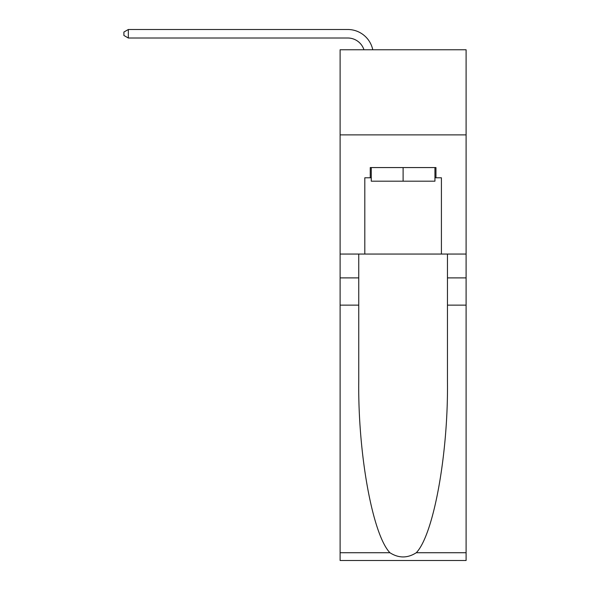<?xml version="1.0" encoding="UTF-8"?>
<svg xmlns="http://www.w3.org/2000/svg" width="590" height="590" viewBox="0 0 590 590"><rect width="100%" height="100%" fill="white"/><g stroke="black" fill="none" stroke-linecap="round" stroke-linejoin="round"><path stroke-width="0.89" d="M466.1 134.881L466.1 49.759L340.113 49.759L340.113 134.881L466.1 134.881L466.1 254.054L441.416 254.054L441.416 177.782L435.966 177.782L435.966 167.567L370.247 167.567L370.247 177.782L371.272 177.782M363.964 49.759A17.021 17.021 -5.6 0 0 347.776 38.011L128.325 38.011L128.325 29.5L347.776 29.5A25.54 25.54 174.4 0 1 372.762 49.759M434.941 167.567L434.941 181.189L371.272 181.189L371.272 167.567M403.11 167.567L403.11 181.189M416.282 552.734L466.1 552.734L466.1 560.5L340.113 560.5L340.113 305.133L358.757 305.133L358.757 381.051C357.85 453.614 372.57 534.688 389.931 552.734C398.707 558.332 407.491 558.332 416.282 552.734C433.643 534.688 448.363 453.614 447.456 381.051L447.456 254.054M447.456 305.133L466.1 305.133L466.1 254.054M340.113 305.133L340.113 134.881M358.757 254.054L358.757 305.133M466.1 552.734L466.1 305.133M340.113 254.054L364.804 254.054L364.804 177.782L370.247 177.782M364.804 254.054L441.416 254.054M434.941 177.782L435.966 177.782M128.325 38.011L123.9 35.459L123.9 32.052L128.325 29.5M447.456 277.89L466.1 277.89M358.757 277.89L340.113 277.89M340.113 552.734L389.931 552.734"/></g></svg>
